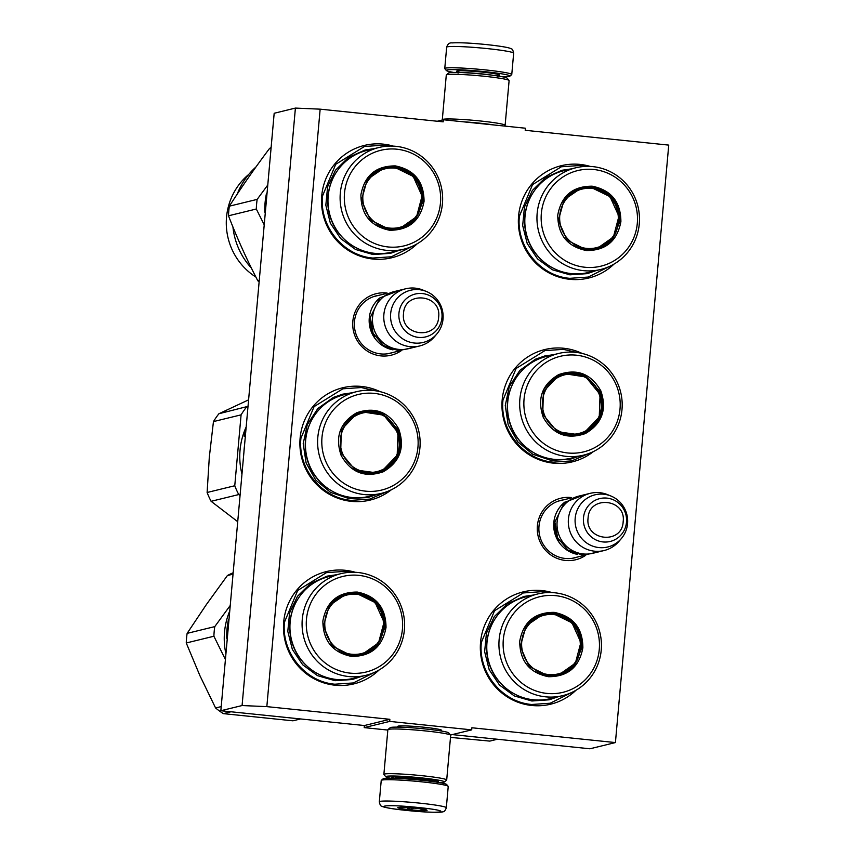 <?xml version="1.0" encoding="UTF-8"?>
<svg xmlns="http://www.w3.org/2000/svg" width="855" height="855" viewBox="0 0 855 855"><rect width="100%" height="100%" fill="white"/><g stroke="black" fill="none" stroke-linecap="round" stroke-linejoin="round"><path stroke-width="1.28" d="M398.708 726.9A21.952 1.496 5.1 0 1 397.842 726.269A21.952 1.496 5.1 0 1 398.238 726.119A21.952 1.496 5.1 0 1 424.08 727.242A21.952 1.496 5.1 0 1 441.458 730.17A21.952 1.496 5.1 0 1 440.507 730.63M320.155 109.162L443.179 121.848L443.371 119.753L525.387 128.218L525.205 130.302L668.738 145.104L615.418 742.567L471.875 727.765L471.693 729.86L389.677 721.406L389.859 719.312L266.835 706.625L320.155 109.162L295.402 108.083L274.177 113.266L220.846 710.729L364.38 725.532L389.859 719.312M585.707 555.301A31.656 30.972 -103.7 0 1 552.533 556.081A31.656 30.972 -103.7 0 1 537.378 525.804A31.656 30.972 -103.7 0 1 571.632 497.589M401.166 350.753A31.656 30.972 -103.7 0 1 367.992 351.523A31.656 30.972 -103.7 0 1 352.837 321.245A31.656 30.972 -103.7 0 1 387.091 293.041M379.15 669.946A57.809 56.548 -103.7 0 1 315.452 679.479A57.809 56.548 -103.7 0 1 283.7 621.927A57.809 56.548 -103.7 0 1 355.327 572.294M391.376 489.755A57.809 56.548 -103.7 0 1 329.41 494.329A57.809 56.548 -103.7 0 1 300.116 438.091A57.809 56.548 -103.7 0 1 380.037 391.633M417.187 243.782A57.809 56.548 -103.7 0 1 353.489 253.315A57.809 56.548 -103.7 0 1 321.737 195.763A57.809 56.548 -103.7 0 1 393.353 146.13M575.992 690.242A57.809 56.548 -103.7 0 1 512.305 699.775A57.809 56.548 -103.7 0 1 480.553 642.223A57.809 56.548 -103.7 0 1 552.17 592.59M593.445 451.558A57.809 56.548 -103.7 0 1 531.479 456.132A57.809 56.548 -103.7 0 1 502.174 399.894A57.809 56.548 -103.7 0 1 582.105 353.436M614.029 264.077A57.809 56.548 -103.7 0 1 550.342 273.6A57.809 56.548 -103.7 0 1 518.579 216.059A57.809 56.548 -103.7 0 1 590.207 166.415M266.835 706.625L242.083 705.546L295.402 108.083M242.083 705.546L220.846 710.729M389.677 721.406L364.198 727.616L364.38 725.532M387.828 730.052L364.198 727.616M471.693 729.86L450.51 735.022M615.418 742.567L589.939 748.788L452.295 734.595M443.371 119.753L437.29 121.239M577.403 557.054A29.562 28.91 -103.7 0 1 574.838 557.802A29.562 28.91 -103.7 0 1 539.003 526.114A29.562 28.91 -103.7 0 1 560.827 500.378A29.562 28.91 -103.7 0 1 563.445 499.865M392.862 352.495A29.562 28.91 -103.7 0 1 390.297 353.254A29.562 28.91 -103.7 0 1 354.462 321.566A29.562 28.91 -103.7 0 1 376.286 295.819A29.562 28.91 -103.7 0 1 378.904 295.317M386.62 491.775L369.734 499.106L351.255 500.367C321.598 498.08 297.476 468.316 300.928 438.252L314.074 406.638L342.834 388.811L361.323 387.55L374.704 390.671M588.689 453.577L571.803 460.898L553.313 462.16C523.666 459.883 499.544 430.118 502.986 400.055L516.142 368.441L544.902 350.614L563.381 349.353L576.772 352.474M609.829 266.279L588.208 277.063L569.729 278.324C540.071 276.047 515.95 246.283 519.391 216.219L532.547 184.605L561.308 166.778L579.797 165.517L585.461 166.404M374.95 672.148L353.329 682.942L334.85 684.203C305.192 681.916 281.071 652.151 284.512 622.087L297.668 590.474L326.428 572.647L344.918 571.386L350.571 572.273M571.792 692.443L550.182 703.227L531.692 704.488C502.035 702.212 477.913 672.447 481.365 642.383L494.511 610.769L523.271 592.942L541.76 591.681L547.424 592.568M412.986 245.984L391.366 256.778L372.876 258.039C343.229 255.752 319.107 225.987 322.549 195.923L335.705 164.31L364.465 146.483L382.944 145.222L388.608 146.109M392.99 349.855A29.433 28.792 -103.7 0 1 369.274 317.996A29.433 28.792 76.3 0 1 380.251 297.593M374.693 336.261A28.589 27.969 -103.7 0 1 370.258 318.092M419.57 345.986L408.273 348.733A29.433 28.792 -103.7 0 1 372.588 317.184A29.433 28.792 76.3 0 1 394.315 291.555L405.612 288.798A29.433 28.792 76.3 0 0 383.884 314.426A29.433 28.792 -103.7 0 0 419.57 345.986A29.433 28.792 -103.7 0 0 434.436 336.785L436.766 334.049A26.847 26.259 -103.7 0 1 406.585 340.942A26.847 26.259 -103.7 0 1 390.649 313.657A26.847 26.259 76.3 0 1 426.378 291.47L423.054 290.112A29.433 28.792 76.3 0 0 405.612 288.798M426.378 291.47A26.847 26.259 76.3 0 1 443.029 319.054A26.847 26.259 -103.7 0 1 436.766 334.049M577.531 554.403A29.433 28.792 -103.7 0 1 553.816 522.544A29.433 28.792 76.3 0 1 564.792 502.152M559.234 540.809A28.589 27.969 -103.7 0 1 554.799 522.651M604.111 550.535L592.814 553.292A29.433 28.792 -103.7 0 1 557.129 521.742A29.433 28.792 76.3 0 1 578.856 496.103L590.153 493.346A29.433 28.792 76.3 0 0 568.425 518.985A29.433 28.792 -103.7 0 0 604.111 550.535A29.433 28.792 -103.7 0 0 618.977 541.343L621.307 538.607A26.847 26.259 -103.7 0 1 591.126 545.49A26.847 26.259 -103.7 0 1 575.191 518.205A26.847 26.259 76.3 0 1 610.919 496.018L607.595 494.66A29.433 28.792 76.3 0 0 590.153 493.346M610.919 496.018A26.847 26.259 76.3 0 1 627.57 523.602A26.847 26.259 -103.7 0 1 621.307 538.607M453.577 72.419A31.956 2.18 5.1 0 1 446.342 70.516A31.956 2.18 5.1 0 1 446.941 69.982A31.956 2.18 5.1 0 1 484.571 71.628A31.956 2.18 5.1 0 1 509.847 76.181A31.956 2.18 5.1 0 1 502.398 76.779M446.342 70.516L444.824 68.699A33.634 2.298 5.1 0 1 444.76 68.539A33.634 2.298 5.1 0 1 445.455 68.144A33.634 2.298 5.1 0 1 485.052 69.875A33.634 2.298 5.1 0 1 511.76 74.524A33.634 2.298 5.1 0 1 511.675 74.674L509.847 76.181M446.321 807.772L448.223 786.461A33.634 2.298 -174.9 0 0 448.159 786.301L446.641 784.484A31.956 2.18 -174.9 0 0 421.323 780.23A31.956 2.18 -174.9 0 0 383.703 778.584A31.956 2.18 -174.9 0 0 383.126 778.82L381.309 780.337A33.634 2.298 -174.9 0 0 381.223 780.487L379.321 801.787C379.919 804.801 380.753 806.265 381.811 806.201C382.666 806.821 386.481 808.264 406.446 810.412C425.395 812.41 442.441 812.699 442.73 811.769C444.108 811.929 445.305 810.604 446.321 807.772A33.634 2.298 -174.9 0 0 419.613 803.123A33.634 2.298 -174.9 0 0 379.321 801.787M448.159 786.301A33.634 2.298 -174.9 0 0 421.515 781.812A33.634 2.298 -174.9 0 0 381.918 780.091A33.634 2.298 -174.9 0 0 381.309 780.337M406.499 810.412C443.168 814.323 455.79 811.235 418.394 807.505C381.725 803.604 369.104 806.682 406.499 810.412M409.47 809.685A14.717 1.005 -174.9 0 0 427.073 810.198A14.717 1.005 -174.9 0 0 415.423 808.232A14.717 1.005 -174.9 0 0 397.832 807.59A14.717 1.005 -174.9 0 0 409.47 809.685M406.627 807.515L409.513 809.525L414.237 808.114M419.976 808.766L423.289 810.433L423.834 809.332M398.932 807.366L399.958 807.323M423.289 810.433L423.396 809.258M409.513 809.525L409.684 807.719M439.406 782.582A29.433 2.009 -174.9 0 0 444.333 782.047A29.433 2.009 -174.9 0 0 421.034 777.847A29.433 2.009 -174.9 0 0 386.385 776.34A29.433 2.009 -174.9 0 0 385.84 776.821A29.433 2.009 -174.9 0 0 390.585 778.232M444.333 782.047L446.599 780.155A31.539 2.159 -174.9 0 0 446.695 780.006A31.539 2.159 -174.9 0 0 421.654 775.656A31.539 2.159 -174.9 0 0 384.526 774.032A31.539 2.159 -174.9 0 0 383.874 774.406A31.539 2.159 -174.9 0 0 383.927 774.555L385.84 776.821M434.992 781.887A23.331 1.592 -174.9 0 0 438.294 781.256A23.331 1.592 -174.9 0 0 419.805 778.146A23.331 1.592 -174.9 0 0 392.338 776.949A23.331 1.592 -174.9 0 0 391.911 777.12A23.331 1.592 -174.9 0 0 395.042 778.328M446.695 780.006L450.681 735.3A31.539 2.159 -174.9 0 0 450.617 735.15L448.715 732.885A29.433 2.009 -174.9 0 0 425.405 728.962A29.433 2.009 -174.9 0 0 390.746 727.455A29.433 2.009 -174.9 0 0 390.222 727.669L387.946 729.561A31.539 2.159 -174.9 0 0 387.86 729.7L383.874 774.406M450.617 735.15A31.539 2.159 -174.9 0 0 425.64 730.95A31.539 2.159 -174.9 0 0 388.512 729.326A31.539 2.159 -174.9 0 0 387.946 729.561M442.473 119.978L442.366 119.85A31.539 2.159 5.1 0 1 442.302 119.7L446.289 74.994A31.539 2.159 5.1 0 1 446.374 74.855L448.651 72.964A29.433 2.009 5.1 0 1 449.185 72.75A29.433 2.009 5.1 0 1 483.834 74.257A29.433 2.009 5.1 0 1 507.143 78.179L509.046 80.445A31.539 2.159 5.1 0 1 509.11 80.594L505.123 125.3A31.539 2.159 5.1 0 1 505.038 125.45L504.322 126.038M446.374 74.855A31.539 2.159 5.1 0 1 446.941 74.62A31.539 2.159 5.1 0 1 484.069 76.245A31.539 2.159 5.1 0 1 509.046 80.445M442.302 119.7A31.539 2.159 5.1 0 1 442.954 119.326A31.539 2.159 5.1 0 1 480.083 120.95A31.539 2.159 5.1 0 1 505.123 125.3M462.705 121.752A29.433 2.009 5.1 0 1 479.473 123.141A29.433 2.009 5.1 0 1 494.276 125.001M395.352 165.902C414.365 169.792 423.93 181.602 424.059 201.331C420.436 220.675 408.957 230.316 389.602 230.252C370.6 226.361 361.024 214.552 360.906 194.822C364.519 175.478 375.997 165.838 395.352 165.902M395.106 166.778C413.617 170.573 422.936 182.072 423.065 201.288L415.754 218.859L399.787 228.755L389.517 229.45L370.322 220.002L361.515 200.22L367.255 179.443L384.836 167.484L395.106 166.778M402.427 227.345L402.31 227.9M403.528 226.906A70.431 68.892 -103.7 0 1 403.41 227.462M395.309 229.493A63.067 61.688 76.3 0 0 395.438 229.055L393.172 229.61M378.968 147.488L366.827 150.459A52.347 51.204 76.3 0 0 328.117 204.794A52.347 51.204 76.3 0 0 374.586 253.326A52.347 51.204 -103.7 0 0 391.633 252.161L403.784 249.2A52.347 51.204 -103.7 0 1 386.727 250.365A52.347 51.204 76.3 0 1 340.258 201.833A52.347 51.204 76.3 0 1 378.968 147.488A52.347 51.204 76.3 0 1 396.015 146.333A52.347 51.204 -103.7 0 1 442.495 194.865A52.347 51.204 -103.7 0 1 403.784 249.2M396.838 149.198A49.195 48.115 76.3 0 0 344.501 193.134A49.195 48.115 76.3 0 0 388.117 246.956A49.195 48.115 -103.7 0 0 440.453 203.02A49.195 48.115 -103.7 0 0 396.838 149.198M399.296 228.873L416.577 216.71L422.06 195.987L413.179 176.376L394.091 167.035L384.323 167.612M265.371 211.848L264.783 211.997L265.253 213.173M266.995 193.625L266.407 193.775A77.784 76.084 76.3 0 0 264.783 211.997M266.407 193.775L267.081 192.749M407.846 224.641A70.431 68.892 -103.7 0 1 407.75 225.186M399.232 250.312L390.393 253.347L373.058 254.534L355.52 249.478L340.685 238.588L330.372 223.208L325.83 205.2L327.615 186.764L335.513 170.145L348.562 157.363L365.171 149.978L374.415 148.599M256.596 204.185A79.889 78.136 76.3 0 0 256.308 209.015L228.499 215.791A79.889 78.136 -103.7 0 1 228.787 210.971A79.889 78.136 76.3 0 1 229.354 206.173L257.163 199.386A79.889 78.136 76.3 0 0 256.596 204.185M255.912 277.073A63.259 61.87 -103.7 0 1 226.532 217.149A63.259 61.87 76.3 0 1 248.794 174.377M267.765 185.022L257.163 199.386M264.216 224.79L256.308 209.015M259.129 281.851A79.889 78.136 -103.7 0 1 257.815 280.793L259.257 280.44M228.499 215.791C236.963 237.776 246.732 259.439 257.815 280.793M271.067 148L269.635 148.353C254.897 167.943 241.473 187.224 229.354 206.173M271.11 147.584A79.889 78.136 76.3 0 0 269.635 148.353M251.391 268.064A70.431 68.892 -103.7 0 1 232.934 226.96M255.944 167.003A70.431 68.892 76.3 0 0 237.252 194.074M395.021 168.136A30.16 29.498 -103.7 0 1 421.761 201.139A30.16 29.498 -103.7 0 1 389.666 228.082A30.16 29.498 76.3 0 1 362.926 195.079A30.16 29.498 76.3 0 1 395.021 168.136M394.347 167.473A31.004 30.331 76.3 0 0 384.248 168.168L394.465 167.473C427.682 168.991 431.657 222.353 398.954 228.413A31.004 30.331 -103.7 0 1 388.854 229.108A31.004 30.331 76.3 0 1 376.243 224.844M384.248 168.168A31.004 30.331 76.3 0 0 365.726 181.805M238.737 494.564A79.889 78.136 -103.7 0 1 236.621 490.214A79.889 78.136 76.3 0 1 234.762 485.747L207.113 492.491A79.889 78.136 76.3 0 0 208.973 496.958A79.889 78.136 76.3 0 0 211.1 501.308L238.737 494.564L240.063 495.462M248.591 399.851L218.912 413.745A79.889 78.136 76.3 0 0 213.451 421.59L209.304 457.275L207.113 492.491M244.477 446.021A70.431 68.892 76.3 0 0 243.921 452.274M237.722 521.689L211.1 501.308M248.014 406.339L218.912 413.745M246.55 407.001A79.889 78.136 76.3 0 0 241.089 414.846L213.451 421.59M234.762 485.747L241.089 414.846M246.176 426.955A70.431 68.892 76.3 0 0 241.965 474.14M245.599 433.464A70.431 68.892 76.3 0 0 245.31 434.351L245.513 434.415M245.31 434.351L245.374 435.697A70.431 68.892 76.3 0 1 245.406 435.59M245.62 433.239A70.431 68.892 76.3 0 0 245.193 434.532L245.267 436.039L244.188 436.307L245.139 431.839L245.577 433.357M245.225 435.227L245.054 436.093M245.77 431.444A70.431 68.892 76.3 0 0 245.15 433.196M356.674 412.783C374.939 406.478 388.972 411.886 398.751 429.007C405.131 447.71 399.969 461.957 383.275 471.768C365 478.073 350.978 472.665 341.188 455.544C334.818 436.841 339.98 422.594 356.674 412.783M356.845 413.596L362.328 411.683L383.147 414.055L397.842 429.402C404.041 447.603 399.018 461.486 382.762 471.041L377.279 472.954L355.167 469.897L340.675 452.477L341.348 429.766L356.845 413.596M379.93 471.543L379.802 472.099M381.02 471.105A70.431 68.892 -103.7 0 1 380.903 471.661M356.46 391.697L344.319 394.657A52.347 51.204 -103.7 0 0 335.213 397.832A52.347 51.204 76.3 0 0 308.366 462.373A52.347 51.204 76.3 0 0 369.136 496.36L381.277 493.399A52.347 51.204 76.3 0 0 390.382 490.225A52.347 51.204 -103.7 0 0 417.229 425.683A52.347 51.204 -103.7 0 0 356.46 391.697A52.347 51.204 -103.7 0 0 347.365 394.871A52.347 51.204 76.3 0 0 320.518 459.413A52.347 51.204 76.3 0 0 381.277 493.399M349.759 397.468A49.195 48.115 76.3 0 0 326.236 462.437A49.195 48.115 76.3 0 0 390.179 487.083A49.195 48.115 -103.7 0 0 413.702 422.124A49.195 48.115 -103.7 0 0 349.759 397.468M376.777 473.072L381.736 471.287L397.18 455.234L398.002 432.662L383.777 415.188L361.825 411.811M385.349 468.85A70.431 68.892 -103.7 0 1 385.242 469.384M376.734 494.511L367.885 497.546L348.797 498.518L330.575 492.395L315.687 479.997L306.133 463.004L303.194 443.702L307.276 424.689L317.825 408.53L333.418 397.404L342.663 394.176L351.918 392.798M357.443 414.835A30.16 29.498 -103.7 0 1 396.656 429.947A30.16 29.498 -103.7 0 1 382.228 469.78A30.16 29.498 76.3 0 1 343.026 454.668A30.16 29.498 76.3 0 1 357.443 414.835M343.272 425.929A31.004 30.331 76.3 0 1 356.353 414.248A31.004 30.331 -103.7 0 1 361.751 412.367C396.079 402.021 415.209 457.489 381.907 470.71L376.446 472.612A31.004 30.331 76.3 0 0 381.832 470.731M353.799 469.085A31.004 30.331 76.3 0 0 376.446 472.612M213.9 636.238A79.889 78.136 -103.7 0 1 214.188 631.418A79.889 78.136 76.3 0 1 214.765 626.619L187.127 633.363A79.889 78.136 76.3 0 0 186.55 638.161A79.889 78.136 76.3 0 0 186.262 642.981L213.9 636.238L225.421 659.547M233.169 572.743A79.889 78.136 76.3 0 0 227.398 575.543L206.279 604.688L187.127 633.363M225.923 653.915A70.431 68.892 -103.7 0 1 224.523 632.102A70.431 68.892 76.3 0 1 229.749 610.962M221.221 706.604L215.578 707.972L199.942 675.717L186.262 642.981M230.957 711.777L223.337 713.636A79.889 78.136 -103.7 0 1 215.578 707.972M300.554 718.948L292.923 720.808L223.337 713.636M357.283 655.657A63.067 61.688 76.3 0 0 357.401 655.219L355.135 655.774M233.041 574.165L227.398 575.543M214.765 626.619L230.241 605.468M357.315 592.066C376.328 595.956 385.894 607.766 386.022 627.495C382.409 646.84 370.92 656.48 351.576 656.416C332.563 652.525 322.998 640.716 322.869 620.986C326.482 601.642 337.96 592.002 357.315 592.066M357.069 592.942C375.591 596.737 384.91 608.236 385.028 627.452L377.728 645.023L361.751 654.919L351.48 655.614L332.285 646.166L323.479 626.384L329.228 605.607L346.799 593.648L357.069 592.942M364.401 653.509L364.273 654.064M365.491 653.07A70.431 68.892 -103.7 0 1 365.374 653.626M340.931 573.652L328.79 576.623A52.347 51.204 76.3 0 0 290.08 630.958A52.347 51.204 76.3 0 0 336.549 679.49A52.347 51.204 -103.7 0 0 353.607 678.325L365.748 675.365A52.347 51.204 -103.7 0 1 348.701 676.529A52.347 51.204 76.3 0 1 302.221 627.998A52.347 51.204 76.3 0 1 340.931 573.652A52.347 51.204 76.3 0 1 357.978 572.497A52.347 51.204 -103.7 0 1 404.458 621.029A52.347 51.204 -103.7 0 1 365.748 675.365M358.811 575.362A49.195 48.115 76.3 0 0 306.464 619.298A49.195 48.115 76.3 0 0 350.08 673.12A49.195 48.115 -103.7 0 0 402.427 629.184A49.195 48.115 -103.7 0 0 358.811 575.362M361.259 655.037L378.541 642.875L384.023 622.151L375.142 602.54L356.054 593.199L346.286 593.776M227.345 638.012L226.746 638.161L227.216 639.337M228.969 619.789L228.381 619.939A77.784 76.084 76.3 0 0 226.746 638.161M228.381 619.939L229.044 618.913M369.82 650.805A70.431 68.892 -103.7 0 1 369.713 651.35M361.195 676.476L352.356 679.511L335.032 680.698L317.483 675.642L302.649 664.752L292.335 649.373L287.793 631.364L289.589 612.928L297.487 596.309L310.525 583.527L327.134 576.142L336.378 574.763M356.984 594.3A30.16 29.498 -103.7 0 1 383.724 627.303A30.16 29.498 -103.7 0 1 351.64 654.246A30.16 29.498 76.3 0 1 324.889 621.243A30.16 29.498 76.3 0 1 356.984 594.3M356.321 593.637A31.004 30.331 76.3 0 0 346.222 594.332L356.439 593.637C389.645 595.155 393.621 648.518 360.917 654.577A31.004 30.331 -103.7 0 1 350.817 655.272A31.004 30.331 76.3 0 1 338.206 651.008M346.222 594.332A31.004 30.331 76.3 0 0 327.7 607.969M592.194 186.198C611.207 190.088 620.773 201.898 620.901 221.627C617.289 240.971 605.8 250.611 586.455 250.547C567.442 246.657 557.877 234.847 557.749 215.118C561.361 195.763 572.839 186.133 592.194 186.198M591.949 187.074C610.47 190.857 619.789 202.368 619.907 221.584L612.608 239.144L596.63 249.051L586.359 249.746L567.164 240.298L558.368 220.515L564.108 199.739L581.678 187.779L591.949 187.074M599.28 247.629L599.152 248.196M600.37 247.191A70.431 68.892 -103.7 0 1 600.253 247.758M592.162 249.788A63.067 61.688 76.3 0 0 592.28 249.35L590.014 249.906M575.81 167.783L563.669 170.744A52.347 51.204 76.3 0 0 524.959 225.089A52.347 51.204 76.3 0 0 571.429 273.621A52.347 51.204 -103.7 0 0 588.486 272.456L600.627 269.496A52.347 51.204 -103.7 0 1 583.58 270.661A52.347 51.204 76.3 0 1 537.1 222.129A52.347 51.204 76.3 0 1 575.81 167.783A52.347 51.204 76.3 0 1 592.857 166.629A52.347 51.204 -103.7 0 1 639.337 215.161A52.347 51.204 -103.7 0 1 600.627 269.496M593.691 169.493A49.195 48.115 76.3 0 0 541.343 213.429A49.195 48.115 76.3 0 0 584.959 267.252A49.195 48.115 -103.7 0 0 637.306 223.315A49.195 48.115 -103.7 0 0 593.691 169.493M596.138 249.158L613.42 237.006L618.902 216.283L610.032 196.671L590.933 187.331L581.165 187.908M604.699 244.936A70.431 68.892 -103.7 0 1 604.592 245.481M596.074 270.608L587.235 273.643L569.911 274.829L552.362 269.774L537.528 258.883L527.214 243.504L522.672 225.496L524.468 207.06L532.366 190.441L545.415 177.658L562.013 170.263L571.258 168.895M591.863 188.431A30.16 29.498 -103.7 0 1 618.614 221.434A30.16 29.498 -103.7 0 1 586.519 248.378A30.16 29.498 76.3 0 1 559.769 215.375A30.16 29.498 76.3 0 1 591.863 188.431M591.2 187.769A31.004 30.331 76.3 0 0 581.101 188.463L591.318 187.758C624.524 189.286 628.5 242.649 595.796 248.709A31.004 30.331 -103.7 0 1 585.696 249.404A31.004 30.331 76.3 0 1 573.085 245.139M581.101 188.463A31.004 30.331 76.3 0 0 562.579 202.101M558.732 374.586C577.007 368.281 591.04 373.688 600.819 390.81C607.2 409.513 602.038 423.759 585.344 433.571C567.068 439.876 553.046 434.468 543.256 417.347C536.887 398.644 542.038 384.397 558.732 374.586M558.914 375.398L564.396 373.485L585.215 375.858L599.9 391.195C606.11 409.406 601.086 423.289 584.831 432.844L579.337 434.757L557.236 431.7L542.743 414.28L543.417 391.569L558.914 375.398M581.988 433.346L581.87 433.902M583.089 432.908A70.431 68.892 -103.7 0 1 582.971 433.464M558.529 353.489L546.388 356.46A52.347 51.204 -103.7 0 0 537.282 359.634A52.347 51.204 76.3 0 0 510.435 424.176A52.347 51.204 76.3 0 0 571.193 458.162L583.345 455.202A52.347 51.204 76.3 0 0 592.44 452.028A52.347 51.204 -103.7 0 0 619.287 387.475A52.347 51.204 -103.7 0 0 558.529 353.489A52.347 51.204 -103.7 0 0 549.423 356.663A52.347 51.204 76.3 0 0 522.576 421.216A52.347 51.204 76.3 0 0 583.345 455.202M551.828 359.271A49.195 48.115 76.3 0 0 528.305 424.24A49.195 48.115 76.3 0 0 592.248 448.886A49.195 48.115 -103.7 0 0 615.771 383.927A49.195 48.115 -103.7 0 0 551.828 359.271M578.846 434.874L583.805 433.09L599.248 417.037L600.071 394.465L585.835 376.991L563.894 373.614M587.406 430.642A70.431 68.892 -103.7 0 1 587.31 431.187M578.803 456.314L569.954 459.349L550.866 460.321L532.644 454.197L517.756 441.8L508.191 424.807L505.262 405.505L509.334 386.492L519.883 370.333L535.476 359.196L544.731 355.979L553.987 354.601M559.512 376.638A30.16 29.498 -103.7 0 1 598.724 391.75A30.16 29.498 -103.7 0 1 584.296 431.583A30.16 29.498 76.3 0 1 545.095 416.471A30.16 29.498 76.3 0 1 559.512 376.638M545.34 387.732A31.004 30.331 76.3 0 1 558.422 376.05A31.004 30.331 -103.7 0 1 563.808 374.169C598.147 363.824 617.278 419.292 583.965 432.512L578.514 434.415A31.004 30.331 76.3 0 0 583.901 432.534M555.868 430.888A31.004 30.331 76.3 0 0 578.514 434.415M497.396 739.244L489.776 741.103L450.489 737.384M554.126 675.952A63.067 61.688 76.3 0 0 554.243 675.514L551.977 676.07M554.158 612.362C573.171 616.252 582.736 628.062 582.864 647.791C579.252 667.135 567.773 676.775 548.418 676.711C529.405 672.821 519.84 661.011 519.712 641.282C523.324 621.927 534.813 612.298 554.158 612.362M553.912 613.238C572.433 617.021 581.753 628.532 581.881 647.748L574.571 665.308L558.593 675.215L548.322 675.91L529.127 666.462L520.332 646.679L526.071 625.903L543.641 613.943L553.912 613.238M561.243 673.793L561.115 674.36M562.333 673.355A70.431 68.892 -103.7 0 1 562.227 673.922M537.784 593.947L525.633 596.918A52.347 51.204 76.3 0 0 486.923 651.254A52.347 51.204 76.3 0 0 533.402 699.785A52.347 51.204 -103.7 0 0 550.449 698.62L562.59 695.66A52.347 51.204 -103.7 0 1 545.543 696.825A52.347 51.204 76.3 0 1 499.074 648.293A52.347 51.204 76.3 0 1 537.784 593.947A52.347 51.204 76.3 0 1 554.831 592.793A52.347 51.204 -103.7 0 1 601.3 641.325A52.347 51.204 -103.7 0 1 562.59 695.66M555.654 595.657A49.195 48.115 76.3 0 0 503.306 639.593A49.195 48.115 76.3 0 0 546.922 693.416A49.195 48.115 -103.7 0 0 599.27 649.479A49.195 48.115 -103.7 0 0 555.654 595.657M558.101 675.322L575.383 663.17L580.866 642.447L571.995 622.835L552.896 613.495L543.128 614.072M566.662 671.1A70.431 68.892 -103.7 0 1 566.555 671.645M558.037 696.772L549.199 699.807L531.874 700.993L514.325 695.938L499.491 685.047L489.178 669.668L484.635 651.66L486.431 633.224L494.329 616.605L507.378 603.822L523.987 596.427L533.221 595.059M553.826 614.595A30.16 29.498 -103.7 0 1 580.577 647.598A30.16 29.498 -103.7 0 1 548.483 674.542A30.16 29.498 76.3 0 1 521.742 641.539A30.16 29.498 76.3 0 1 553.826 614.595M553.164 613.933A31.004 30.331 76.3 0 0 543.064 614.627L553.281 613.933C586.487 615.45 590.463 668.813 557.759 674.873A31.004 30.331 -103.7 0 1 547.66 675.568A31.004 30.331 76.3 0 1 535.048 671.303M543.064 614.627A31.004 30.331 76.3 0 0 524.543 628.265M398.943 313.251A22.048 21.567 76.3 0 0 418.501 337.383A22.048 21.567 76.3 0 0 441.96 317.686A22.048 21.567 76.3 0 0 422.413 293.554A22.048 21.567 76.3 0 0 398.943 313.251M403.539 313.507C400.375 336.453 437.675 340.301 438.636 317.13C441.789 294.184 404.501 290.337 403.539 313.507M583.484 517.809A22.048 21.567 76.3 0 0 603.042 541.942A22.048 21.567 76.3 0 0 626.501 522.245A22.048 21.567 76.3 0 0 606.954 498.112A22.048 21.567 76.3 0 0 583.484 517.809M588.08 518.066C584.916 541.012 622.216 544.849 623.167 521.678C626.33 498.732 589.031 494.885 588.08 518.066M493.217 75.347A19.975 1.368 -174.9 0 0 481.996 73.883A19.975 1.368 -174.9 0 0 462.865 72.632M495.28 75.625A21.653 1.486 -174.9 0 0 482.487 72.13A21.653 1.486 -174.9 0 0 459.937 70.783A21.653 1.486 -174.9 0 0 460.792 72.547M444.76 68.539L446.663 47.228A33.634 2.298 5.1 0 1 486.955 48.564A33.634 2.298 5.1 0 1 513.663 53.213L511.76 74.524M395.277 776.703L395.128 778.328A19.975 1.368 5.1 0 1 419.057 779.151A19.975 1.368 5.1 0 1 434.906 781.876L435.056 780.252M332.2 180.01A51.439 50.317 76.3 0 0 347.29 241.869M309.692 424.208A51.439 50.317 76.3 0 0 324.782 486.078M294.163 606.174A51.439 50.317 76.3 0 0 309.254 668.033M529.042 200.305A51.439 50.317 76.3 0 0 544.133 262.164M511.76 386.011A51.439 50.317 76.3 0 0 526.851 447.87M491.016 626.469A51.439 50.317 76.3 0 0 506.107 688.328M387.678 353.767L399.98 350.764M373.721 296.578L386.022 293.575M572.219 558.315L584.51 555.312M558.262 501.126L570.563 498.134M498.722 75.4L497.856 76.651M458.066 73.092L457.436 71.724M446.663 47.228C447.689 43.979 449.495 42.547 452.081 42.91C459.637 42.472 471.126 43.028 486.538 44.588C506.267 46.704 510.542 48.201 511.311 48.885C512.231 48.735 513.011 50.178 513.663 53.213M440.582 729.753L440.485 730.875M398.783 726.023L398.687 727.145M598.543 551.892L583.067 555.269L568.019 550.096L557.652 537.859L554.852 522.02L564.439 502.462L584.596 494.703M414.002 347.344L398.526 350.71L383.478 345.538L373.111 333.311L370.311 317.472L379.898 297.914L400.055 290.155"/></g></svg>
